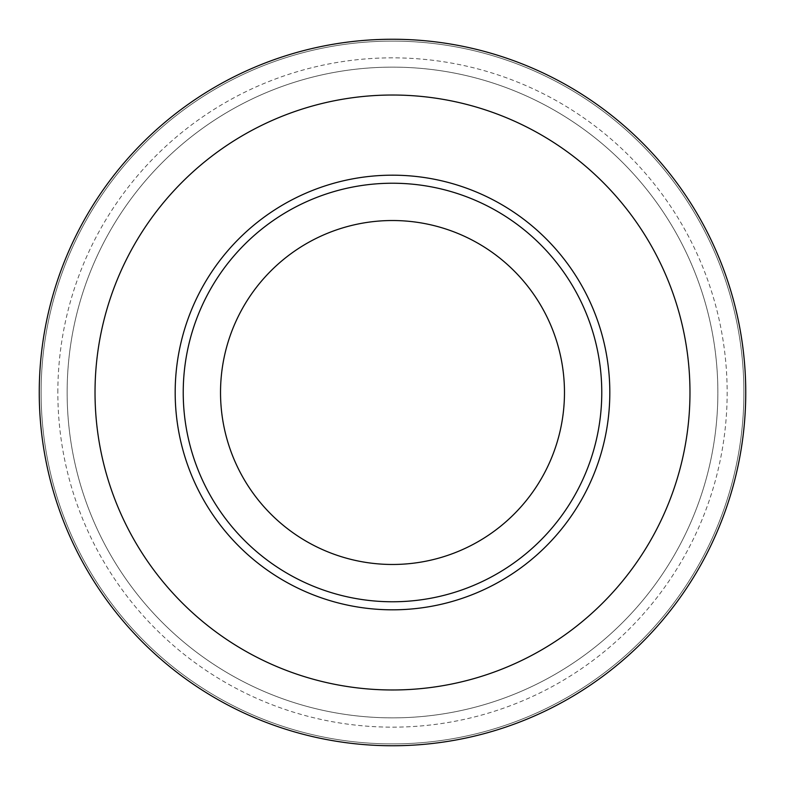 <?xml version="1.0" encoding="UTF-8"?>
<svg xmlns="http://www.w3.org/2000/svg" width="785" height="785" viewBox="0 0 785 785"><rect width="100%" height="100%" fill="white"/><g stroke="black" fill="none" stroke-linecap="round" stroke-linejoin="round"><path stroke-width="0.59" stroke-dasharray="3.92 2.94" d="M57.845 392.5A334.655 334.655 0 0 1 392.5 57.845A334.655 334.655 0 0 1 727.155 392.5A334.655 334.655 0 0 1 392.5 727.155A334.655 334.655 0 0 1 57.845 392.5M41.105 392.5A351.395 351.395 0 0 1 392.5 41.105A351.395 351.395 0 0 1 743.895 392.5A351.395 351.395 0 0 1 392.5 743.895A351.395 351.395 0 0 1 41.105 392.5A351.395 351.395 0 0 1 392.5 41.105A351.395 351.395 0 0 1 743.895 392.5A351.395 351.395 0 0 1 392.5 743.895A351.395 351.395 0 0 1 41.105 392.5M220.526 392.5A171.974 171.974 0 0 0 392.5 564.474A171.974 171.974 0 0 0 564.474 392.5A171.974 171.974 0 0 0 392.5 220.526A171.974 171.974 0 0 0 220.526 392.5M39.25 392.5A353.25 353.25 0 0 1 392.5 39.25A353.25 353.25 0 0 1 745.75 392.5A353.25 353.25 0 0 1 392.5 745.75A353.25 353.25 0 0 1 39.25 392.5A353.25 353.25 0 0 1 392.5 39.25A353.25 353.25 0 0 1 745.75 392.5A353.25 353.25 0 0 1 392.5 745.75A353.25 353.25 0 0 1 39.25 392.5A353.25 353.25 0 0 1 392.5 39.25A353.25 353.25 0 0 1 745.75 392.5A353.25 353.25 0 0 1 392.5 745.75A353.25 353.25 0 0 1 39.25 392.5M67.137 392.5A325.363 325.363 0 0 1 392.5 67.137A325.363 325.363 0 0 1 717.863 392.5A325.363 325.363 0 0 1 392.5 717.863A325.363 325.363 0 0 1 67.137 392.5A325.363 325.363 0 0 1 392.5 67.137A325.363 325.363 0 0 1 717.863 392.5A325.363 325.363 0 0 1 392.5 717.863A325.363 325.363 0 0 1 67.137 392.5"/><path stroke-width="1.18" d="M220.526 392.5A171.974 171.974 0 0 0 392.5 564.474A171.974 171.974 0 0 0 564.474 392.5A171.974 171.974 0 0 0 392.5 220.526A171.974 171.974 0 0 0 220.526 392.5M39.25 392.5A353.25 353.25 0 0 1 392.5 39.25A353.25 353.25 0 0 1 745.75 392.5A353.25 353.25 0 0 1 392.5 745.75A353.25 353.25 0 0 1 39.25 392.5A353.25 353.25 0 0 0 392.5 745.75A353.25 353.25 0 0 0 745.75 392.5M175.183 392.5A217.317 217.317 0 0 1 392.5 175.183A217.317 217.317 0 0 1 609.817 392.5A217.317 217.317 0 0 1 392.5 609.817A217.317 217.317 0 0 1 175.183 392.5M601.771 392.5A209.271 209.271 0 0 0 392.5 183.229A209.271 209.271 0 0 0 183.229 392.5A209.271 209.271 0 0 0 392.5 601.771A209.271 209.271 0 0 0 601.771 392.5M689.976 392.5A297.476 297.476 0 0 0 392.5 95.024A297.476 297.476 0 0 0 95.024 392.5A297.476 297.476 0 0 0 392.5 689.976A297.476 297.476 0 0 0 689.976 392.5"/></g></svg>
